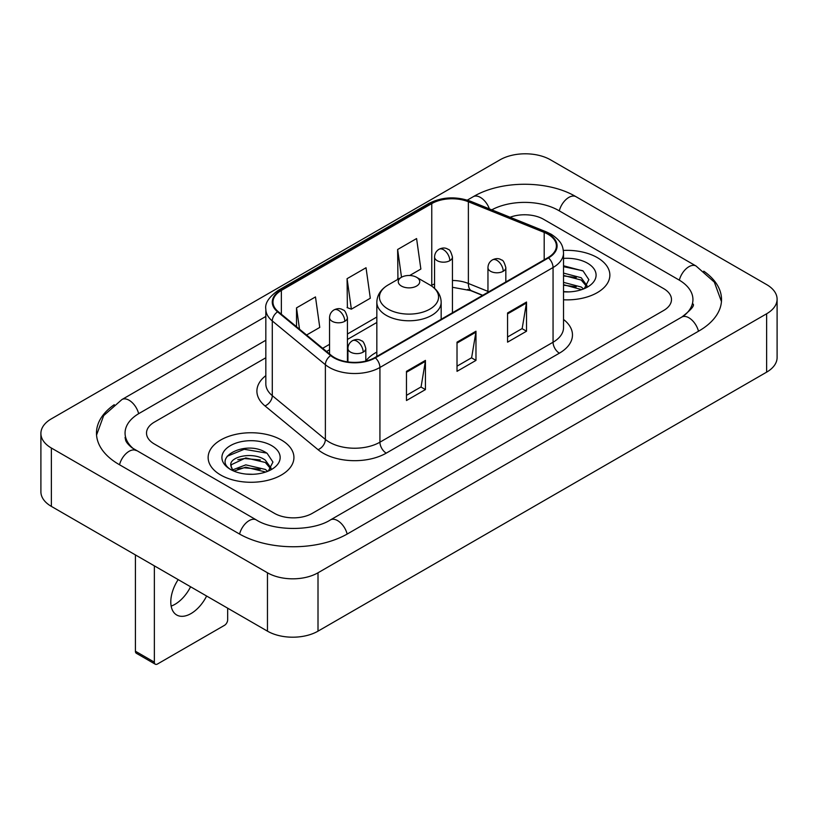 <?xml version="1.0" encoding="UTF-8"?>
<svg xmlns="http://www.w3.org/2000/svg" width="818" height="818" viewBox="0 0 818 818"><rect width="100%" height="100%" fill="white"/><g stroke="black" fill="none" stroke-linecap="round" stroke-linejoin="round"><path stroke-width="1.23" d="M376.832 352.077A47.362 27.342 0 0 0 365.81 360.932M482.538 295.4L469.195 290.012A35.747 20.634 0 0 0 467.712 289.439M597.293 257.598A42.894 24.765 0 0 0 563.357 250.431A42.894 24.765 0 0 1 597.293 257.598A42.894 24.765 0 0 1 609.86 275.114A42.894 24.765 0 0 0 597.293 257.598M281.361 440.002A42.894 24.765 0 0 0 234.623 434.634A42.894 24.765 0 0 0 208.14 457.507A42.894 24.765 0 0 0 220.707 475.023A42.894 24.765 0 0 0 267.445 480.391A42.894 24.765 0 0 0 293.928 457.507A42.894 24.765 0 0 0 281.361 440.002A42.894 24.765 0 0 0 234.623 434.634A42.894 24.765 0 0 0 208.14 457.507A42.894 24.765 0 0 0 220.707 475.023A42.894 24.765 0 0 0 267.445 480.391A42.894 24.765 0 0 0 293.928 457.507A42.894 24.765 0 0 0 281.361 440.002M548.009 234.255A28.599 16.513 180 0 1 556.383 245.921A28.599 16.513 180 0 1 548.009 257.598L374.879 357.558A28.599 16.513 180 0 1 331.239 355.349L278.151 311.576A28.599 16.513 180 0 1 272.977 302.108A28.599 16.513 180 0 1 281.351 290.431L431.761 203.6A28.599 16.513 180 0 1 468.377 201.749L544.195 232.404A28.599 16.513 180 0 1 548.009 234.255M548.51 233.958A29.305 16.922 0 0 0 544.604 232.067L468.786 201.412A29.305 16.922 0 0 0 431.25 203.314L280.85 290.145A29.305 16.922 0 0 0 277.568 311.811L330.656 355.585A29.305 16.922 0 0 0 375.38 357.844L548.51 257.895A29.305 16.922 0 0 0 548.51 233.958M406.474 371.341L406.474 400.523L425.432 389.583L425.432 360.401L406.474 371.341M406.474 395.35L421.076 386.924L425.35 361.372A7.147 4.131 -120 0 0 425.432 360.401M420.943 386.996L425.432 389.583M507.569 312.977L507.569 342.159L526.526 331.218L526.526 302.036L507.569 312.977M507.569 336.985L522.17 328.55L526.444 302.997A7.147 4.131 -120 0 0 526.526 302.036M522.037 328.631L526.526 331.218M457.017 342.159L457.017 371.341L475.974 360.401L475.974 331.218L457.017 342.159M457.017 366.167L471.618 357.742L475.902 332.19A7.147 4.131 -120 0 0 475.974 331.218M471.495 357.814L475.974 360.401M563.53 299.797A42.894 24.765 0 0 0 609.86 275.114A42.894 24.765 0 0 1 563.53 299.797M274.419 513.326A26.81 15.481 0 0 0 312.323 513.326L663.643 310.492A26.81 15.481 0 0 0 671.486 299.552A26.81 15.481 0 0 0 663.643 288.611L543.581 219.296A26.81 15.481 0 0 0 510.084 217.24A26.81 15.481 0 0 1 543.581 219.296L663.643 288.611A26.81 15.481 0 0 1 671.486 299.552A26.81 15.481 0 0 1 663.643 310.492L312.323 513.326A26.81 15.481 0 0 1 274.419 513.326L154.357 444.01L274.419 513.326M265.83 357.763L154.357 422.129A26.81 15.481 0 0 0 146.514 433.07A26.81 15.481 0 0 0 154.357 444.01A26.81 15.481 0 0 1 146.514 433.07A26.81 15.481 0 0 1 154.357 422.129L265.83 357.763M409.695 275.502L420.861 269.05L416.587 238.559L397.63 249.5L397.937 278.509M306.586 335.022L319.766 327.415L315.482 296.924L296.525 307.865L296.525 326.73M347.077 278.682L351.362 309.173L370.309 298.233L366.035 267.742L347.077 278.682L347.384 307.691M351.362 309.173L347.077 307.578M398.775 278.826L397.63 278.396M397.63 249.5L401.515 277.241M296.525 307.865L299.521 329.204M684.022 315.687A48.252 27.863 0 0 0 692.938 299.552A48.252 27.863 0 0 0 678.807 279.848L558.745 210.543A48.252 27.863 0 0 0 491.771 209.837M265.83 340.257L139.193 413.366A48.252 27.863 0 0 0 125.062 433.07A48.252 27.863 0 0 0 133.978 449.205M267.466 572.784A35.747 20.634 0 0 0 318.008 572.784L766.63 313.775A35.747 20.634 0 0 0 777.1 299.184A35.747 20.634 0 0 0 766.63 284.592L550.534 159.837A35.747 20.634 0 0 0 499.992 159.837L51.37 418.836A35.747 20.634 0 0 0 40.9 433.438A35.747 20.634 0 0 0 51.37 448.029L267.466 572.784L267.466 631.159A35.747 20.634 0 0 0 318.008 631.159L766.63 372.149A35.747 20.634 0 0 0 777.1 357.558L777.1 299.184M40.9 433.438L40.9 491.802A35.747 20.634 0 0 0 51.37 506.393L267.466 631.159M114.244 404.695A76.851 44.366 0 0 0 96.473 433.07A76.851 44.366 0 0 0 118.978 464.44L239.03 533.755A76.851 44.366 0 0 0 347.711 533.755L699.022 330.922A76.851 44.366 0 0 0 721.527 299.552A76.851 44.366 0 0 0 703.756 271.177M482.6 295.359L469.266 289.971A35.747 20.634 0 0 0 468.591 289.705M563.53 291.627L568.858 291.893M563.53 282.353L581.24 287.026L583.602 288.918M563.53 284.674L581.67 289.633M563.53 273.089L581.24 277.752L587.048 285.768M563.53 275.41L581.24 280.073L586.588 286.372M563.53 291.811A29.131 16.82 0 0 0 587.559 287.006A29.131 16.82 0 0 0 587.559 263.222A29.131 16.82 0 0 0 563.53 258.406M584.297 288.631L588.858 279.664L583.091 270.973L563.53 265.768M563.53 266.668L582.692 270.707M563.53 275.932L576.24 277.517M563.53 285.196L576.24 286.781M401.413 286.055A10.726 6.186 0 0 0 416.587 286.055A10.726 6.186 0 0 0 416.587 277.302L429.9 284.981A29.55 17.066 0 0 1 429.9 309.112A29.55 17.066 0 0 1 388.1 309.112A29.55 17.066 0 0 1 388.1 284.981C380.83 289.306 377.067 295.053 376.832 302.21A32.168 18.569 0 0 0 386.249 315.339A32.168 18.569 0 0 0 421.311 319.368A32.168 18.569 0 0 0 441.168 302.21C440.933 295.053 437.17 289.306 429.9 284.981L416.587 277.302A10.726 6.186 0 0 0 401.413 277.302A10.726 6.186 0 0 0 401.413 286.055M190.594 586.772A28.599 16.513 -60 0 1 174.97 604.318A28.599 16.513 -60 0 1 171.156 606.097M178.171 579.604A28.599 16.513 120 0 0 176.708 614.993A28.599 16.513 120 0 0 191.013 613.572A28.599 16.513 120 0 0 206.627 596.036M154.357 662.161A4.468 2.577 120 0 0 155.287 664.206L136.33 653.265A4.468 2.577 -60 0 1 135.41 651.22L154.357 662.161L154.357 565.851M135.41 554.911L135.41 651.22M155.287 664.206A4.468 2.577 120 0 0 157.516 663.991L224.5 625.32A4.468 2.577 120 0 0 227.66 619.85L227.66 608.173M246.187 474.092L252.926 474.297M232.803 469.818L245.809 464.859L265.318 469.42L267.68 471.311M233.999 471.066L245.809 467.18L265.738 472.027M233.007 470.718L230.921 465.831A20.194 11.656 0 0 0 234.183 471.229M271.116 468.172L265.318 460.156C253.191 451.107 228.253 456.689 230.921 465.831L230.84 464.941M230.973 466.117L231.525 464.614L245.809 457.906L265.318 462.467L270.656 468.775M268.365 471.025L272.936 462.068L267.159 453.366C246.719 438.683 210.4 458.039 231.371 469.91L231.474 469.972M271.637 445.616A29.131 16.82 0 0 0 230.441 445.616A29.131 16.82 0 0 0 230.441 469.399A29.131 16.82 0 0 0 271.637 469.399A29.131 16.82 0 0 0 271.637 445.616M227.118 456.291L244.224 449.276L266.76 453.1M237.803 459.706L244.224 458.54L260.318 459.921M237.803 468.97L244.224 467.804L260.318 469.184M563.53 319.46A44.683 25.798 180 0 1 559.379 353.182L386.249 453.131A8.937 5.164 60 0 1 379.93 442.19L553.06 342.231A35.747 20.634 0 0 0 563.53 327.64L563.53 252.926A35.747 20.634 180 0 1 553.06 267.517A8.937 5.164 -120 0 0 548.51 257.895M386.249 453.131A44.683 25.798 180 0 1 323.069 453.131A44.683 25.798 180 0 1 318.059 449.685L264.981 405.912A44.683 25.798 180 0 1 265.83 375.646M329.388 442.19A35.747 20.634 0 0 0 379.93 442.19L379.93 367.476A35.747 20.634 180 0 1 325.38 364.716L272.292 320.953A35.747 20.634 180 0 1 265.83 309.112L265.83 383.826A35.747 20.634 0 0 0 272.292 395.667L325.38 439.43A35.747 20.634 0 0 0 329.388 442.19M563.53 252.926C562.958 246.791 562.385 241.678 551.209 234.245L546.516 231.964A8.937 4.182 112 0 0 544.604 232.067M546.516 231.964L470.698 201.32C455.902 196.085 441.853 196.841 428.55 203.6A8.937 5.164 60 0 1 431.25 203.314M280.85 290.145A8.937 5.164 -120 0 0 278.151 290.431C268.877 297.098 264.766 303.325 265.83 309.112M277.568 311.811A8.937 5.982 129.5 0 0 272.292 320.953L272.292 395.667A8.937 5.982 -50.5 0 1 264.981 405.912M470.698 201.32A8.937 4.182 112 0 0 468.786 201.412M330.656 355.585A8.937 5.982 129.5 0 0 325.38 364.716L325.38 439.43A8.937 5.982 -50.5 0 1 318.059 449.685M375.38 357.844A8.937 5.164 60 0 1 379.93 367.476L553.06 267.517L553.06 342.231A8.937 5.164 60 0 0 559.379 353.182M281.351 290.431L281.351 314.224M544.195 232.404L544.195 259.807M468.377 201.749L468.377 283.468A28.599 16.513 0 0 0 452.436 280.482M487.957 291.382L468.377 283.468A16.084 7.536 -68 0 0 471.577 290.779L452.436 287.282M434.562 283.897A28.599 16.513 0 0 0 431.761 285.318L431.086 285.707M431.761 203.6L431.761 285.318A16.084 9.284 60 0 1 431.73 286.136M376.832 317.026L347.425 334.01M329.552 344.327L322.681 348.294M457.017 343.09L475.902 332.19M507.569 313.897L526.444 302.997M406.474 372.272L425.35 361.372M347.169 534.062A14.295 8.252 -120 0 0 330.452 519.911C312.875 531.281 273.866 531.281 256.29 519.911L132.015 447.804C128.416 444.818 126.289 442.313 125.655 440.299L125.062 437.446M239.572 534.062A14.295 8.252 -60 0 1 256.29 519.911M119.52 464.747A14.295 8.252 -60 0 1 136.238 450.595M96.544 435.084L103.661 415.636L121.943 399.532A14.295 8.252 60 0 1 138.661 413.683M467.334 200.113L473.254 196.698A14.295 8.252 60 0 1 489.368 208.866M473.254 196.698C501.137 180.113 548.121 180.113 576.005 196.698A14.295 8.252 120 0 0 559.287 210.85M576.005 196.698L696.057 266.014A14.295 8.252 120 0 0 679.339 280.165M698.48 331.239A14.295 8.252 -120 0 0 681.762 317.087L330.452 519.911M318.008 631.159L318.008 572.784M51.37 506.393L51.37 448.029M766.63 372.149L766.63 313.775M503.213 271.279A8.937 5.164 0 0 0 505.831 267.629C504.409 262.466 502.998 259.93 501.587 260.032C499 258.202 495.943 258.161 492.426 259.889A8.937 5.164 60 0 1 496.894 260.339A8.937 5.164 -120 0 1 503.213 271.279A8.937 5.164 0 0 1 490.575 271.279A8.937 5.164 0 0 1 487.957 267.629C488.09 264.245 489.583 261.668 492.426 259.889M363.192 352.118A8.937 5.164 0 0 0 365.81 348.468C364.388 343.304 362.977 340.769 361.566 340.871C358.979 339.041 355.922 339 352.405 340.728A8.937 5.164 60 0 1 356.873 341.178A8.937 5.164 -120 0 1 363.192 352.118A8.937 5.164 0 0 1 350.554 352.118A8.937 5.164 0 0 1 347.936 348.468C348.069 345.084 349.562 342.507 352.405 340.728M449.818 260.666A8.937 5.164 0 0 0 452.436 257.016C451.015 251.852 449.603 249.316 448.192 249.408C445.606 247.588 442.548 247.547 439.031 249.275A8.937 5.164 60 0 1 443.499 249.715A8.937 5.164 -120 0 1 449.818 260.666A8.937 5.164 0 0 1 437.18 260.666A8.937 5.164 0 0 1 434.562 257.016C434.695 253.631 436.188 251.044 439.031 249.275M344.807 321.29A8.937 5.164 0 0 0 347.425 317.64C346.004 312.476 344.593 309.94 343.182 310.042C340.595 308.222 337.537 308.171 334.02 309.91A8.937 5.164 60 0 1 338.488 310.349A8.937 5.164 -120 0 1 344.807 321.29A8.937 5.164 0 0 1 332.169 321.29A8.937 5.164 0 0 1 329.552 317.64C329.685 314.255 331.178 311.678 334.02 309.91M428.55 203.6L278.151 290.431M376.832 322.466L347.425 339.45M329.552 349.767L326.556 351.495M482.732 295.288L471.577 290.779M121.943 399.532L265.83 316.454M721.456 301.566L714.339 282.128L696.057 266.014M692.938 303.928C694.932 305.38 691.2 309.766 681.762 317.087M441.168 319.286L441.168 302.21M376.832 356.423L376.832 302.21M401.413 277.302L388.1 284.981M505.831 281.954L505.831 267.629M487.957 292.271L487.957 267.629M365.81 361.086L365.81 348.468M347.936 361.924L347.936 348.468M452.436 312.773L452.436 257.016M434.562 288.355L434.562 257.016M347.425 361.853L347.425 317.64M329.552 353.959L329.552 317.64"/></g></svg>

